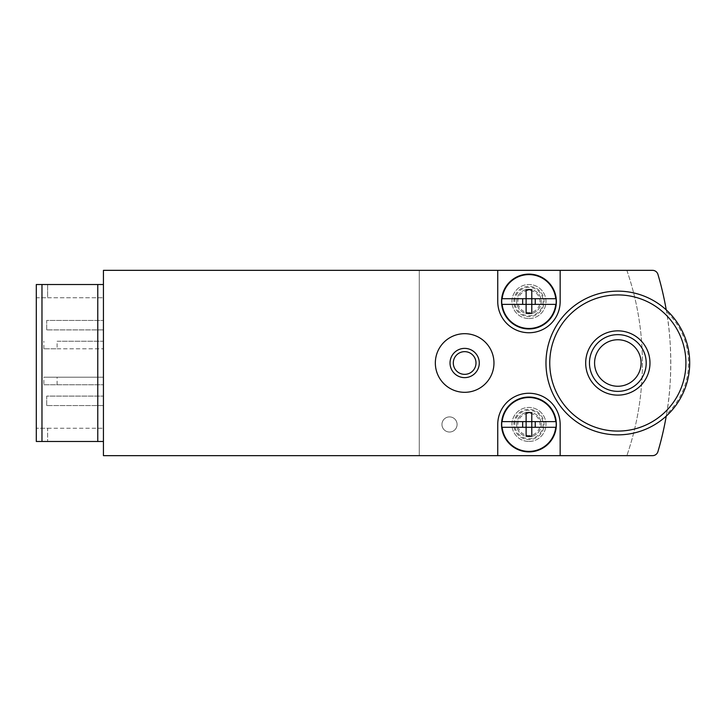 <?xml version="1.0" encoding="UTF-8"?>
<svg xmlns="http://www.w3.org/2000/svg" width="726" height="726" viewBox="0 0 726 726"><rect width="100%" height="100%" fill="white"/><g stroke="black" fill="none" stroke-linecap="round" stroke-linejoin="round"><path stroke-width="0.54" stroke-dasharray="3.63 2.72" d="M57.1 348.816L103.437 348.816L43.869 348.816L57.1 348.816L57.1 341.247L103.437 341.247L103.437 297.751L103.437 428.249L103.437 384.753L43.869 384.753L43.869 377.184L103.437 377.184L103.437 341.247L57.1 341.247M43.869 348.816L43.869 341.247M103.437 441.481L36.3 441.481L36.3 297.751L103.437 297.751L47.644 297.751L47.644 284.519L47.644 297.751L36.3 297.751L36.3 284.519L36.3 441.481L47.644 441.481L36.3 441.481L36.3 284.519L103.437 284.519L103.437 441.481L103.437 284.519M43.869 384.753L103.437 384.753L103.437 377.184L43.869 377.184M47.644 428.249L103.437 428.249L36.3 428.249L47.644 428.249L47.644 441.481L47.644 428.249M103.437 405.553L103.437 396.097L103.437 405.553L46.7 405.553L103.437 405.553M103.437 329.903L103.437 320.447L103.437 329.903L46.7 329.903L103.437 329.903M657.947 451.608A312.044 312.044 0 0 0 657.947 274.392C656.758 271.66 654.943 270.308 652.502 270.335L419.265 270.335L419.265 455.665L652.502 455.665C654.943 455.692 656.758 454.34 657.947 451.608M666.541 414.328L666.232 416.125A71.865 71.865 0 0 1 566.235 413.021A71.865 71.865 0 0 1 566.235 312.979A71.865 71.865 0 0 1 666.232 309.875L666.541 311.672A70.758 70.758 0 0 1 666.541 414.328C672.067 384.617 672.149 341.892 666.541 311.672M449.521 432.024A7.569 7.569 0 0 0 457.09 424.465A7.569 7.569 0 0 0 449.521 416.896A7.569 7.569 0 0 0 441.952 424.465A7.569 7.569 0 0 0 449.521 432.024A7.569 7.569 0 0 1 441.952 424.465A7.569 7.569 0 0 1 449.521 416.896A7.569 7.569 0 0 1 457.09 424.465A7.569 7.569 0 0 1 449.521 432.024A7.569 7.569 0 0 1 441.952 424.465A7.569 7.569 0 0 1 449.521 416.896A7.569 7.569 0 0 1 457.09 424.465A7.569 7.569 0 0 1 449.521 432.024M528.955 318.56A17.025 17.025 0 0 0 543.692 293.023A17.025 17.025 0 0 0 514.208 293.023A17.025 17.025 0 0 0 528.955 318.56A17.025 17.025 0 0 0 543.692 293.023A17.025 17.025 0 0 0 514.208 293.023A17.025 17.025 0 0 0 528.955 318.56M528.955 441.481A17.025 17.025 0 0 0 543.692 415.953A17.025 17.025 0 0 0 514.208 415.953A17.025 17.025 0 0 0 528.955 441.481A17.025 17.025 0 0 0 543.692 415.953A17.025 17.025 0 0 0 514.208 415.953A17.025 17.025 0 0 0 528.955 441.481M626.856 270.335A283.675 283.675 0 0 1 626.856 455.665A283.675 283.675 0 0 0 626.856 270.335M419.265 455.665L103.437 455.665L103.437 270.335L419.265 270.335L419.265 455.665M464.649 392.312A29.312 29.312 0 0 0 493.961 363A29.312 29.312 0 0 0 464.649 333.688A29.312 29.312 0 0 0 435.337 363A29.312 29.312 0 0 0 464.649 392.312M560.154 455.665L560.154 424.465A31.2 31.2 0 0 0 528.955 393.256A31.2 31.2 0 0 0 497.746 424.465L497.746 455.665M497.746 270.335L497.746 301.535A31.2 31.2 0 0 0 528.955 332.744A31.2 31.2 0 0 0 560.154 301.535L560.154 270.335M666.232 309.875A71.865 71.865 0 0 1 666.232 416.125A71.865 71.865 0 0 0 666.232 309.875M617.835 330.847A32.153 32.153 0 0 1 645.677 379.072A32.153 32.153 0 0 1 589.993 379.072A32.153 32.153 0 0 1 617.835 330.847M617.835 339.75A23.25 23.25 0 0 1 637.972 374.625A23.25 23.25 0 0 1 597.698 374.625A23.25 23.25 0 0 1 617.835 339.75M46.7 329.903L46.7 320.447L103.437 320.447L46.7 320.447L46.7 329.903M46.7 405.553L46.7 396.097L103.437 396.097L46.7 396.097L46.7 405.553M57.1 384.753L57.1 377.184M526.114 313.378L526.114 304.375L502.156 304.375M526.114 289.692L526.114 298.704L502.156 298.704M555.744 298.704L531.786 298.704L531.786 289.692M555.744 304.375L531.786 304.375L531.786 313.378M501.53 301.535A27.425 27.425 0 0 1 542.658 277.786A27.425 27.425 0 0 1 542.658 325.284A27.425 27.425 0 0 1 501.53 301.535M516.658 301.535A12.297 12.297 0 0 1 535.098 290.89A12.297 12.297 0 0 1 535.098 312.18A12.297 12.297 0 0 1 516.658 301.535A12.297 12.297 0 0 1 535.098 290.89A12.297 12.297 0 0 1 535.098 312.18A12.297 12.297 0 0 1 516.658 301.535M513.817 301.535A15.128 15.128 0 0 1 536.514 288.431A15.128 15.128 0 0 1 536.514 314.639A15.128 15.128 0 0 1 513.817 301.535A15.128 15.128 0 0 1 536.514 288.431A15.128 15.128 0 0 1 536.514 314.639A15.128 15.128 0 0 1 513.817 301.535M517.874 301.535A11.071 11.071 0 0 1 534.49 291.952A11.071 11.071 0 0 1 534.49 311.127A11.071 11.071 0 0 1 517.874 301.535M526.114 436.308L526.114 427.296L502.156 427.296M526.114 412.622L526.114 421.625L502.156 421.625M555.744 421.625L531.786 421.625L531.786 412.622M555.744 427.296L531.786 427.296L531.786 436.308M501.53 424.465A27.425 27.425 0 0 1 542.658 400.716A27.425 27.425 0 0 1 542.658 448.214A27.425 27.425 0 0 1 501.53 424.465M516.658 424.465A12.297 12.297 0 0 1 535.098 413.82A12.297 12.297 0 0 1 535.098 435.11A12.297 12.297 0 0 1 516.658 424.465A12.297 12.297 0 0 1 535.098 413.82A12.297 12.297 0 0 1 535.098 435.11A12.297 12.297 0 0 1 516.658 424.465M513.817 424.465A15.128 15.128 0 0 1 536.514 411.361A15.128 15.128 0 0 1 536.514 437.569A15.128 15.128 0 0 1 513.817 424.465A15.128 15.128 0 0 1 536.514 411.361A15.128 15.128 0 0 1 536.514 437.569A15.128 15.128 0 0 1 513.817 424.465M517.874 424.465A11.071 11.071 0 0 1 534.49 414.873A11.071 11.071 0 0 1 534.49 434.048A11.071 11.071 0 0 1 517.874 424.465M41.972 441.481L41.972 284.519M97.765 441.481L97.765 284.519M514.77 301.535A14.184 14.184 0 0 1 536.042 289.257A14.184 14.184 0 0 1 536.042 313.823A14.184 14.184 0 0 1 514.77 301.535M514.77 424.465A14.184 14.184 0 0 1 536.042 412.177A14.184 14.184 0 0 1 536.042 436.743A14.184 14.184 0 0 1 514.77 424.465"/><path stroke-width="1.09" d="M666.232 309.875A312.044 312.044 0 0 0 657.947 274.392A5.672 5.672 0 0 0 652.502 270.335L103.437 270.335L103.437 455.665L652.502 455.665A5.672 5.672 0 0 0 657.947 451.608A312.044 312.044 0 0 0 666.232 416.125M560.154 270.335L560.154 301.535A31.2 31.2 0 0 1 528.955 332.744A31.2 31.2 0 0 1 497.746 301.535L497.746 270.335M497.746 455.665L497.746 424.465A31.2 31.2 0 0 1 528.955 393.256A31.2 31.2 0 0 1 560.154 424.465L560.154 455.665M97.765 441.481L97.765 284.519L36.3 284.519L36.3 441.481L103.437 441.481M97.765 284.519L103.437 284.519M617.835 330.847A32.153 32.153 0 0 1 645.677 379.072A32.153 32.153 0 0 1 589.993 379.072A32.153 32.153 0 0 1 617.835 330.847M689.7 363A71.865 71.865 0 0 1 581.907 425.236A71.865 71.865 0 0 1 581.907 300.764A71.865 71.865 0 0 1 689.7 363A71.865 71.865 0 0 1 581.907 425.236A71.865 71.865 0 0 1 581.907 300.764A71.865 71.865 0 0 1 689.7 363M617.835 334.632A28.368 28.368 0 0 1 642.401 377.184A28.368 28.368 0 0 1 593.269 377.184A28.368 28.368 0 0 1 617.835 334.632M617.835 339.75A23.25 23.25 0 0 1 637.972 374.625A23.25 23.25 0 0 1 597.698 374.625A23.25 23.25 0 0 1 617.835 339.75M464.649 333.688A29.312 29.312 0 0 1 490.041 377.656A29.312 29.312 0 0 1 439.266 377.656A29.312 29.312 0 0 1 464.649 333.688M464.649 348.38A14.62 14.62 0 0 1 477.318 370.314A14.62 14.62 0 0 1 451.989 370.314A14.62 14.62 0 0 1 464.649 348.38M464.649 351.656A11.344 11.344 0 0 1 474.477 368.672A11.344 11.344 0 0 1 454.821 368.672A11.344 11.344 0 0 1 464.649 351.656M556.052 298.704L556.052 298.704A27.243 27.243 0 0 1 556.052 304.375L531.786 304.375L531.786 313.378L526.114 313.378L526.114 304.375L501.857 304.375A27.243 27.243 0 0 1 501.857 298.704L501.857 298.704M522.647 304.375L522.647 298.704M535.253 298.704L535.253 304.375M531.786 298.704L531.786 289.692L526.114 289.692L526.114 298.704L502.156 298.704A26.944 26.944 0 0 1 555.744 298.704L526.114 298.704L526.114 304.375L531.786 304.375L531.786 298.704M556.052 304.375L555.744 304.375A26.944 26.944 0 0 1 502.156 304.375L501.857 304.375M501.53 301.535A27.425 27.425 0 0 1 542.658 277.786A27.425 27.425 0 0 1 542.658 325.284A27.425 27.425 0 0 1 501.53 301.535M556.052 421.625L556.052 421.625A27.243 27.243 0 0 1 556.052 427.296L531.786 427.296L531.786 436.308L526.114 436.308L526.114 427.296L501.857 427.296A27.243 27.243 0 0 1 501.857 421.625L501.857 421.625M522.647 427.296L522.647 421.625M535.253 421.625L535.253 427.296M531.786 421.625L531.786 412.622L526.114 412.622L526.114 421.625L502.156 421.625A26.944 26.944 0 0 1 555.744 421.625L526.114 421.625L526.114 427.296L531.786 427.296L531.786 421.625M556.052 427.296L555.744 427.296A26.944 26.944 0 0 1 502.156 427.296L501.857 427.296M501.53 424.465A27.425 27.425 0 0 1 542.658 400.716A27.425 27.425 0 0 1 542.658 448.214A27.425 27.425 0 0 1 501.53 424.465M41.972 441.481L41.972 284.519M685.916 363A68.081 68.081 0 0 1 583.795 421.96A68.081 68.081 0 0 1 583.795 304.04A68.081 68.081 0 0 1 685.916 363"/></g></svg>
